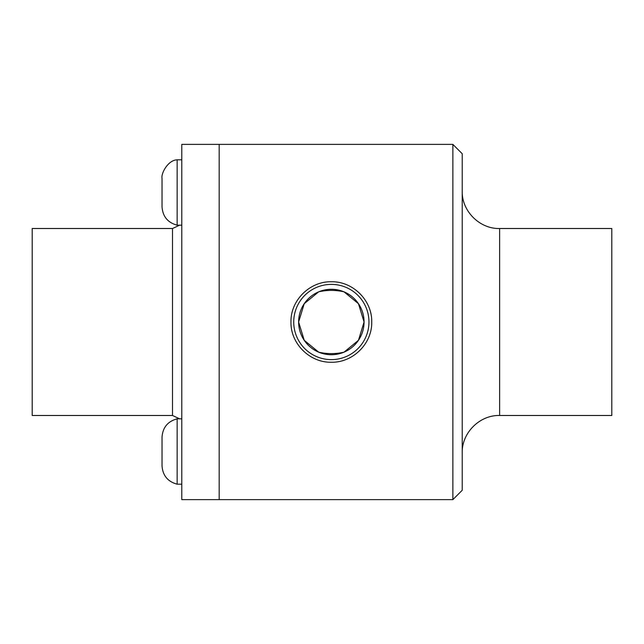 <?xml version="1.0" encoding="UTF-8"?>
<svg xmlns="http://www.w3.org/2000/svg" width="644" height="644" viewBox="0 0 644 644"><rect width="100%" height="100%" fill="white"/><g stroke="black" fill="none" stroke-linecap="round" stroke-linejoin="round"><path stroke-width="0.97" d="M181.777 225.183L177.14 225.183L177.14 159.817C167.698 160.179 160.976 173.743 162.03 178.227L162.03 178.589M181.777 164.196L181.777 159.817L177.14 159.817M177.14 479.804L177.14 418.817C167.73 421.385 162.691 427.519 162.03 437.236L162.03 465.773C162.691 475.489 167.73 481.623 177.14 484.183L177.14 479.804M177.14 484.183L181.777 484.183L181.777 479.804M318.691 352.179C327.128 354.087 335.564 354.087 344.001 352.179L358.475 340.282L364.069 322A32.723 32.723 0 0 0 314.988 293.664A32.723 32.723 0 0 0 314.988 350.336A32.723 32.723 0 0 0 364.069 322L358.475 303.718L344.001 291.821C335.564 289.913 327.128 289.913 318.691 291.821L304.218 303.718L298.623 322L304.218 340.282L318.691 352.179M290.967 322C290.468 300.402 309.772 281.251 331.346 281.758C352.928 281.251 372.232 300.402 371.733 322C372.232 343.598 352.928 362.749 331.346 362.242C309.772 362.749 290.468 343.598 290.967 322M368.964 322A37.618 37.618 0 0 0 312.541 289.422A37.618 37.618 0 0 0 312.541 354.578A37.618 37.618 0 0 0 368.964 322M499.623 228.515L499.623 415.485L611.8 415.485L611.8 228.515L499.623 228.515C479.675 229.063 461.684 211.071 462.223 191.123M452.877 499.623L462.223 490.269L462.223 153.731L452.877 144.377L219.169 144.377L219.169 322L219.169 144.377L181.777 144.377L181.777 499.623L219.169 499.623L219.169 322L219.169 499.623L452.877 499.623L452.877 144.377M172.503 415.485L172.503 228.515L32.2 228.515L32.2 415.485L172.503 415.485L179.628 418.817M177.14 225.183C167.73 222.615 162.691 216.481 162.03 206.764L162.03 178.227M181.777 418.817L177.14 418.817M499.623 415.485C479.675 414.937 461.684 432.929 462.223 452.877M172.503 228.515L179.628 225.183"/></g></svg>
